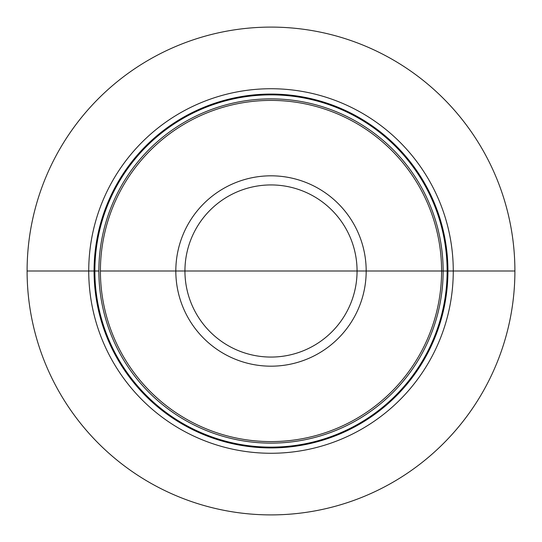 <?xml version="1.0" encoding="UTF-8"?>
<svg xmlns="http://www.w3.org/2000/svg" width="542" height="542" viewBox="0 0 542 542"><rect width="100%" height="100%" fill="white"/><g stroke="black" fill="none" stroke-linecap="round" stroke-linejoin="round"><path stroke-width="0.81" d="M100.405 271L441.594 271A170.595 170.595 0 0 0 271 100.405A170.595 170.595 0 0 0 100.405 271A170.595 170.595 0 0 0 271 441.594A170.595 170.595 0 0 0 441.594 271L514.9 271A243.9 243.9 0 0 1 271 514.9A243.9 243.9 0 0 1 27.1 271L88.732 271A182.268 182.268 0 0 0 271 453.268A182.268 182.268 0 0 0 453.268 271A182.268 182.268 0 0 0 271 88.732A182.268 182.268 0 0 0 88.732 271L98.868 271A172.132 172.132 0 0 1 271 98.868A172.132 172.132 0 0 1 443.132 271L514.9 271A243.9 243.9 0 0 0 271 27.1A243.9 243.9 0 0 0 27.1 271M271 271L443.132 271A172.132 172.132 0 0 1 271 443.132A172.132 172.132 0 0 1 98.868 271M447.929 271A176.929 176.929 0 0 0 271 94.071A176.929 176.929 0 0 0 94.071 271A176.929 176.929 0 0 0 271 447.929A176.929 176.929 0 0 0 447.929 271M447.136 271A176.136 176.136 0 0 1 271 447.136A176.136 176.136 0 0 1 94.864 271A176.136 176.136 0 0 1 271 94.864A176.136 176.136 0 0 1 447.136 271M175.818 271A95.182 95.182 0 0 0 271 366.182A95.182 95.182 0 0 0 366.182 271A95.182 95.182 0 0 0 271 175.818A95.182 95.182 0 0 0 175.818 271M184.937 271A86.063 86.063 0 0 0 271 357.063A86.063 86.063 0 0 0 357.063 271A86.063 86.063 0 0 0 271 184.937A86.063 86.063 0 0 0 184.937 271"/></g></svg>
